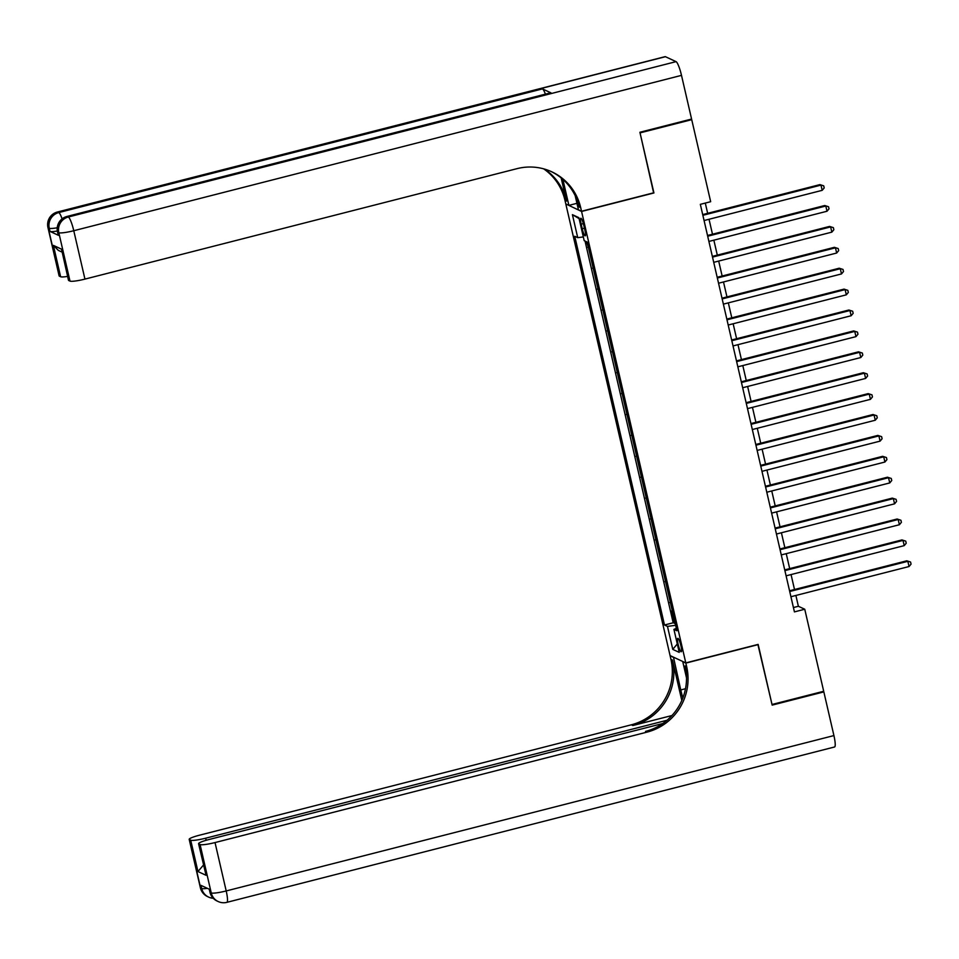 <?xml version="1.0" encoding="UTF-8"?>
<svg xmlns="http://www.w3.org/2000/svg" width="959" height="959" viewBox="0 0 959 959"><rect width="100%" height="100%" fill="white"/><g stroke="black" fill="none" stroke-linecap="round" stroke-linejoin="round"><path stroke-width="1.44" d="M680.878 645.683A6.929 1.175 -104.3 0 0 677.797 638.334A6.929 1.175 -104.3 0 0 678.157 644.412A6.929 1.175 -104.3 0 0 681.238 651.76A6.929 1.175 -104.3 0 0 680.878 645.683M565.858 204.159L670.077 655.584L685.793 662.897L581.574 211.459L566.11 204.087M586.476 241.728L588.323 247.11M590.36 255.933L593.153 268.005M595.191 276.839L597.972 288.911M600.01 297.734L602.803 309.805M604.841 318.64L607.622 330.711M609.66 339.534L612.453 351.605M614.491 360.428L617.272 372.512M619.31 381.334L622.103 393.406M624.141 402.229L626.922 414.312M628.96 423.135L631.753 435.206M633.791 444.029L636.572 456.112M638.61 464.935L641.403 477.007M643.441 485.829L646.222 497.901M648.26 506.736L651.053 518.807M653.091 527.63L655.872 539.701M657.91 548.524L660.703 560.607M662.741 569.43L665.522 581.502M667.56 590.324L670.353 602.408M653.618 192.831L640.049 132.881L691.727 119.671L710.667 201.702L700.334 204.339L794.424 611.89L804.757 609.241L798.379 606.28L795.886 595.455M581.166 224.142L582.233 228.745A6.713 1.139 -104.3 0 0 585.206 235.854A6.713 1.139 -104.3 0 0 584.858 229.968L583.803 225.377A6.713 1.139 -104.3 0 0 580.818 218.256A6.713 1.139 -104.3 0 0 581.166 224.142L583.348 223.591M676.335 628.325L673.925 629.392L676.898 630.77L587.16 242.04L584.187 240.661L578.876 217.669L572.415 214.672L577.726 237.664L574.753 236.274L664.491 625.004L667.476 626.395L675.639 625.304M673.925 629.392L679.236 652.384L672.774 649.375L667.476 626.395M588.43 247.578L587.747 247.254M585.05 241.069L673.182 622.787L675.184 623.302M672.391 611.231L671.708 610.907L674.597 623.446M670.461 602.863L669.778 602.552M665.63 581.969L664.947 581.645M660.811 561.075L660.128 560.751M655.98 540.169L655.297 539.857M651.161 519.275L650.478 518.951M646.33 498.368L645.647 498.057M641.511 477.474L640.828 477.15M636.68 456.568L635.997 456.256M631.861 435.674L631.178 435.35M627.03 414.767L626.347 414.456M622.211 393.873L621.528 393.55M617.38 372.979L616.697 372.655M612.561 352.073L611.878 351.761M607.73 331.179L607.047 330.855M602.911 310.272L602.228 309.961M598.08 289.378L597.397 289.055M593.261 268.472L592.578 268.16M691.727 119.671L690.804 119.24M685.793 662.897L758.149 644.4L772.019 704.481L823.697 691.271L804.757 609.241M653.93 192.963L581.574 211.459M794.508 589.509L791.055 574.561M789.689 568.615L786.236 553.655M784.858 547.709L781.405 532.76M780.039 526.815L776.586 511.866M775.208 505.908L771.755 490.96M770.389 485.014L766.936 470.066M765.558 464.12L762.105 449.16M760.739 443.214L757.286 428.265M755.908 422.32L752.455 407.359M751.089 401.413L747.636 386.465M746.258 380.519L742.805 365.559M741.439 359.613L737.986 344.665M736.608 338.719L733.155 323.77M731.789 317.813L728.337 302.864M726.958 296.918L723.506 281.97M722.139 276.024L718.687 261.064M717.308 255.118L713.856 240.17M712.489 234.224L709.037 219.263M707.658 213.318L705.297 203.08M793.417 607.55L798.379 606.28M583.324 236.921L577.726 237.664M673.182 622.787L664.491 625.004M579.092 218.616L572.415 214.672M672.774 649.375L677.294 643.945M702.863 215.307L820.988 185.111L822.187 190.338L704.074 220.534M702.695 214.588L819.921 184.619L823.721 185.842L824.201 187.94L822.187 190.338M819.921 184.619L823.721 185.842M57.324 231.023A12.994 1.75 167 0 1 49.988 231.407L58.487 235.351A12.994 1.75 167 0 1 58.235 235.099L57.504 231.97A12.994 1.75 -13 0 0 57.768 232.222L58.487 235.351M639.905 132.258L653.882 192.759L581.526 211.256L580.71 207.707A54.124 52.841 114.9 0 0 551.845 171.841A54.124 52.841 114.9 0 0 516.973 168.664L84.943 279.105A12.994 1.75 167 0 1 69.995 281.095L58.823 232.713L57.768 232.222A12.994 12.683 114.9 0 1 67.274 216.506L68.329 216.998L676.059 61.64A12.994 2.194 75.7 0 1 681.501 75.365L691.583 119.048L639.905 132.258M581.526 211.256L578.445 209.817L575.172 195.648M561.159 177.918L566.517 201.102A54.124 52.841 114.9 0 0 544.496 169.084M562.885 179.393L568.891 205.382L565.81 203.943L564.983 200.395A54.124 52.841 114.9 0 0 543.669 168.844M61.987 252.073L58.343 250.383L53.392 245.384L61.508 249.16L68.736 280.507L69.995 281.095M68.736 280.507A12.994 1.75 167 0 1 68.485 280.268L61.508 249.16M665.438 56.701L57.708 212.059A12.994 2.194 -104.3 0 0 57.384 212.023L665.114 56.653A12.994 2.194 75.7 0 1 665.438 56.701L676.059 61.64M550.969 92.855L67.274 216.506A12.994 2.194 -104.3 0 0 66.95 216.458L550.646 92.807A12.994 2.194 75.7 0 1 550.969 92.855L542.47 88.899A12.994 2.194 75.7 0 1 545.407 94.15M576.946 203.32L568.891 205.382M67.598 276.42A12.994 1.75 167 0 1 60.621 276.743L53.392 245.384M49.988 231.407L49.269 228.266L48.202 227.774L59.374 276.156L60.621 276.743M59.374 276.156A12.994 1.75 167 0 1 59.122 275.904L47.95 227.523A12.994 1.75 -13 0 0 48.202 227.774A12.994 12.683 114.9 0 1 57.708 212.059L58.775 212.562L542.47 88.899M580.71 207.707L579.176 206.988A54.124 52.841 114.9 0 0 551.077 171.493M822.918 691.475L823.841 691.907L833.922 735.577L226.204 890.947A12.994 2.194 -104.3 0 1 226.863 902.347A12.994 12.994 0 0 1 218.172 901.532A12.994 12.683 -65.1 0 1 211.244 892.925L200.083 844.543A12.994 1.75 -13 0 0 215.032 842.565L226.204 890.947A12.994 1.75 167 0 1 211.244 892.925L210.189 892.433L209.458 889.305L200.97 885.349L201.69 888.49L200.623 887.986A12.994 1.75 167 0 1 200.371 887.746L189.199 839.365A12.994 1.75 -13 0 0 189.462 839.604L200.623 887.986A12.994 12.683 114.9 0 0 207.552 896.593A12.994 12.994 0 0 1 200.371 887.746M823.841 691.907L772.163 705.117L757.886 644.472M673.47 657.167L680.758 689.941A24.359 4.124 -104.3 0 0 682.856 697.936M673.206 657.227L670.125 655.8L670.94 659.348A54.124 52.841 -65.1 0 1 631.334 724.812L199.304 835.253A12.994 1.75 -13 0 0 189.199 839.365M681.801 700.478L672.475 660.056A54.124 52.841 -65.1 0 1 632.856 725.519L671.959 715.522M758.197 644.604L685.841 663.101L686.668 666.661A54.124 52.841 -65.1 0 1 647.049 732.113L215.032 842.565M685.841 663.101L682.76 661.674L686.524 677.953M662.789 723.518L208.678 839.604A12.994 1.75 -13 0 0 198.573 843.716L206.065 875.315L197.95 871.539L190.709 840.192L189.462 839.604M190.709 840.192A12.994 1.75 -13 0 0 205.658 838.202L206.149 840.3M667.032 720.257L205.658 838.202M833.922 735.577A12.994 2.194 75.7 0 1 834.594 746.977L226.863 902.347M198.573 843.716A12.994 1.75 -13 0 0 198.825 843.968L206.065 875.315M200.083 844.543L198.825 843.968M686.668 666.661L685.134 665.942A54.124 52.841 -65.1 0 1 645.527 731.405L647.049 732.113M197.95 871.539L203.44 865.102M707.694 236.214L825.807 206.017L827.018 211.244L708.893 241.44M707.526 235.482L824.752 205.514L828.54 206.748L829.02 208.834L827.018 211.244M824.752 205.514L828.54 206.748M712.513 257.108L830.638 226.911L831.837 232.138L713.724 262.334M712.345 256.389L829.571 226.42L833.371 227.643L833.851 229.74L831.837 232.138M829.571 226.42L833.371 227.643M717.344 278.014L835.457 247.818L836.668 253.032L718.543 283.229M717.176 277.283L834.402 247.314L838.19 248.549L838.669 250.635L836.668 253.032M834.402 247.314L838.19 248.549M722.163 298.908L840.288 268.712L841.499 273.938L723.374 304.135M721.995 298.189L839.221 268.22L843.021 269.443L843.5 271.529L841.499 273.938M839.221 268.22L843.021 269.443M726.994 319.815L845.107 289.606L846.317 294.833L728.193 325.029M726.826 319.083L844.052 289.115L847.84 290.349L848.319 292.435L846.317 294.833M844.052 289.115L847.84 290.349M731.813 340.709L849.938 310.512L851.148 315.739L733.024 345.935M731.645 339.989L848.871 310.021L852.671 311.243L853.15 313.329L851.148 315.739M848.871 310.021L852.671 311.243M736.644 361.603L854.757 331.406L855.967 336.633L737.843 366.829M736.476 360.884L853.702 330.915L857.49 332.138L857.969 334.235L855.967 336.633M853.702 330.915L857.49 332.138M741.463 382.509L859.588 352.313L860.798 357.539L742.674 387.736M741.295 381.79L858.521 351.821L862.321 353.044L862.8 355.13L860.798 357.539M858.521 351.821L862.321 353.044M746.294 403.403L864.407 373.207L865.617 378.433L747.493 408.63M746.126 402.684L863.352 372.715L867.14 373.938L867.619 376.036L865.617 378.433M863.352 372.715L867.14 373.938M751.113 424.31L869.238 394.113L870.448 399.34L752.324 429.536M750.945 423.578L868.171 393.622L871.971 394.844L872.45 396.93L870.448 399.34M868.171 393.622L871.971 394.844M755.944 445.204L874.057 415.007L875.267 420.234L757.142 450.43M755.776 444.485L873.002 414.516L876.79 415.738L877.269 417.836L875.267 420.234M873.002 414.516L876.79 415.738M760.763 466.11L878.888 435.913L880.098 441.128L761.973 471.337M760.595 465.379L877.821 435.41L881.621 436.645L882.1 438.731L880.098 441.128M877.821 435.41L881.621 436.645M765.594 487.004L883.707 456.808L884.917 462.034L766.792 492.231M765.426 486.285L882.652 456.316L886.44 457.539L886.919 459.637L884.917 462.034M882.652 456.316L886.44 457.539M770.413 507.91L888.537 477.714L889.748 482.928L771.623 513.125M770.245 507.179L887.471 477.21L891.271 478.445L891.75 480.531L889.748 482.928M887.471 477.21L891.271 478.445M775.244 528.805L893.356 498.608L894.567 503.835L776.442 534.031M775.076 528.085L892.302 498.117L896.09 499.339L896.569 501.425L894.567 503.835M892.302 498.117L896.09 499.339M780.063 549.699L898.187 519.502L899.398 524.729L781.273 554.925M779.895 548.98L897.121 519.011L900.921 520.246L901.4 522.331L899.398 524.729M897.121 519.011L900.921 520.246M784.894 570.605L903.006 540.408L904.217 545.635L786.092 575.832M784.726 569.886L901.951 539.917L905.74 541.14L906.219 543.226L904.217 545.635M901.951 539.917L905.74 541.14M789.713 591.499L907.837 561.303L909.048 566.529L790.923 596.726M789.545 590.78L906.77 560.811L910.571 562.034L911.05 564.132L909.048 566.529M906.77 560.811L910.571 562.034M584.451 228.182L582.233 228.745M566.517 201.102L564.983 200.395M681.501 75.365L73.771 230.723L84.943 279.105M73.771 230.723A12.994 2.194 -104.3 0 0 68.329 216.998A12.994 12.683 -65.1 0 0 58.823 232.713A12.994 1.75 -13 0 0 73.771 230.723M62.095 218.868A12.994 2.194 -104.3 0 0 58.775 212.562A12.994 12.683 -65.1 0 0 49.269 228.266A12.994 1.75 -13 0 0 57.24 227.786M672.475 660.056L670.94 659.348M632.856 725.519L631.334 724.812M207.42 888.358A12.994 1.75 167 0 1 201.69 888.49A12.994 12.683 -65.1 0 0 208.618 897.097A12.994 12.994 0 0 0 213.234 898.271M209.937 892.182A12.994 12.994 0 0 0 217.118 901.04A12.994 12.683 114.9 0 1 210.189 892.433A12.994 1.75 167 0 1 209.937 892.182L209.242 889.197M685.505 688.718L680.758 689.941M66.95 216.458A12.994 12.994 0 0 0 57.504 231.97M57.384 212.023A12.994 12.994 0 0 0 47.95 227.523M208.618 897.097L207.552 896.593M218.172 901.532L217.118 901.04"/></g></svg>
